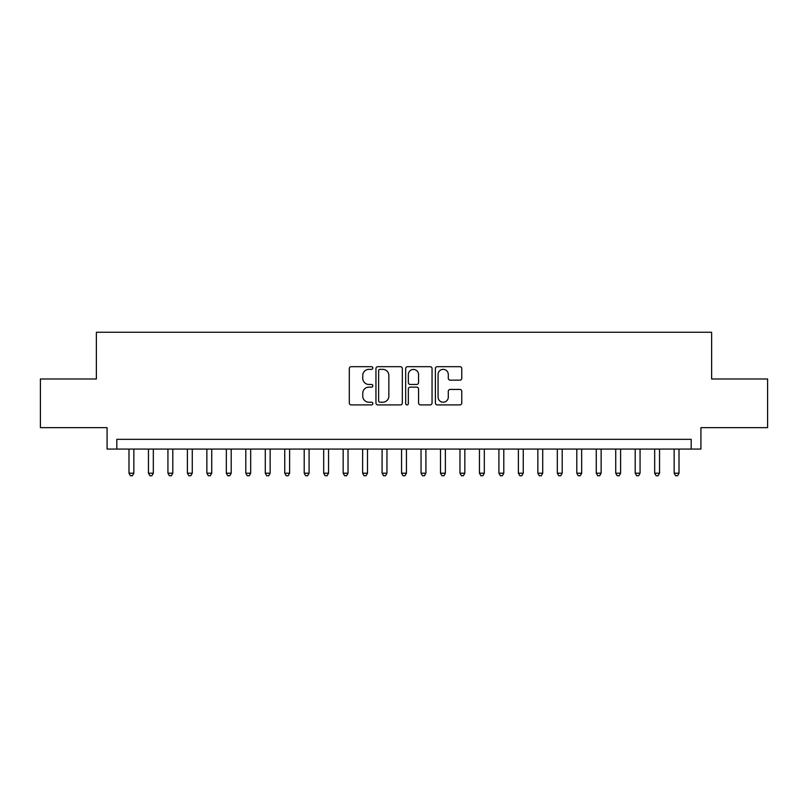 <?xml version="1.0" encoding="UTF-8"?>
<svg xmlns="http://www.w3.org/2000/svg" width="808" height="808" viewBox="0 0 808 808"><rect width="100%" height="100%" fill="white"/><g stroke="black" fill="none" stroke-linecap="round" stroke-linejoin="round"><path stroke-width="1.21" d="M372.852 368.024A1.333 1.333 0 0 0 371.508 366.68L351.207 366.68A1.909 1.909 0 0 0 349.298 368.599L349.298 403A1.909 1.909 0 0 0 351.207 404.909L371.508 404.909A1.333 1.333 0 0 0 372.852 403.566A1.333 1.333 0 0 0 371.508 402.233L368.882 402.233A6.111 6.111 0 0 1 362.772 396.112L362.772 393.254A6.111 6.111 0 0 1 368.882 387.133L371.508 387.133A1.333 1.333 0 0 0 372.852 385.8A1.333 1.333 0 0 0 371.508 384.457L368.882 384.457A6.111 6.111 0 0 1 362.772 378.346L362.772 375.478A6.111 6.111 0 0 1 368.882 369.357L371.508 369.357A1.333 1.333 0 0 0 372.852 368.024M459.853 380.154A1.909 1.909 0 0 0 461.762 378.245L461.762 368.599A1.909 1.909 0 0 0 459.853 366.68L437.3 366.68A1.909 1.909 0 0 0 435.391 368.599L435.391 403A1.909 1.909 0 0 0 437.3 404.909L459.853 404.909A1.909 1.909 0 0 0 461.762 403L461.762 391.335A1.909 1.909 0 0 0 459.853 389.426L450.197 389.426A1.909 1.909 0 0 0 448.288 391.335L448.288 397.122A5.111 5.111 0 0 1 443.178 402.233A5.111 5.111 0 0 1 438.067 397.122L438.067 374.468A5.111 5.111 0 0 1 443.178 369.357A5.111 5.111 0 0 1 448.288 374.468L448.288 378.245A1.909 1.909 0 0 0 450.197 380.154L459.853 380.154M691.183 449.076L700.92 449.076L700.92 427.654L767.6 427.654L767.6 378.982L711.626 378.982L711.626 332.25L96.374 332.25L96.374 378.982L40.4 378.982L40.4 427.654L107.08 427.654L107.08 449.076L691.183 449.076L691.183 439.34L116.817 439.34L116.817 449.076M402.323 368.599A1.909 1.909 0 0 0 400.414 366.68L377.861 366.68A1.909 1.909 0 0 0 375.952 368.599L375.952 403A1.909 1.909 0 0 0 377.861 404.909L400.414 404.909A1.909 1.909 0 0 0 402.323 403L402.323 368.599M407.586 366.68L430.139 366.68A1.909 1.909 0 0 1 432.048 368.599L432.048 403A1.909 1.909 0 0 1 430.139 404.909L420.483 404.909A1.909 1.909 0 0 1 418.574 403L418.574 389.042A1.909 1.909 0 0 0 416.665 387.133L410.262 387.133A1.909 1.909 0 0 0 408.343 389.042L408.343 403.566A1.333 1.333 0 0 1 407.01 404.909A1.333 1.333 0 0 1 405.677 403.566L405.677 368.599A1.909 1.909 0 0 1 407.586 366.68M379.972 369.357A1.333 1.333 0 0 0 378.629 370.7L378.629 400.889A1.333 1.333 0 0 0 379.972 402.233L382.739 402.233A6.111 6.111 0 0 0 388.85 396.112L388.85 375.478A6.111 6.111 0 0 0 382.739 369.357L379.972 369.357M418.574 374.569A5.111 5.111 0 0 0 413.464 369.458A5.111 5.111 0 0 0 408.343 374.569L408.343 382.548A1.909 1.909 0 0 0 410.262 384.457L416.665 384.457A1.909 1.909 0 0 0 418.574 382.548L418.574 374.569M128.987 449.076L128.987 473.215L133.855 473.215L133.855 449.076M133.855 473.215L132.391 475.75L130.452 475.75L128.987 473.215M148.46 449.076L148.46 473.215L153.328 473.215L153.328 449.076M153.328 473.215L151.864 475.75L149.914 475.75L148.46 473.215M167.933 449.076L167.933 473.215L172.791 473.215L172.791 449.076M172.791 473.215L171.336 475.75L169.387 475.75L167.933 473.215M187.395 449.076L187.395 473.215L192.264 473.215L192.264 449.076M192.264 473.215L190.809 475.75L188.86 475.75L187.395 473.215M206.868 449.076L206.868 473.215L211.736 473.215L211.736 449.076M211.736 473.215L210.272 475.75L208.333 475.75L206.868 473.215M226.341 449.076L226.341 473.215L231.209 473.215L231.209 449.076M231.209 473.215L229.745 475.75L227.795 475.75L226.341 473.215M245.804 449.076L245.804 473.215L250.672 473.215L250.672 449.076M250.672 473.215L249.218 475.75L247.268 475.75L245.804 473.215M265.276 449.076L265.276 473.215L270.145 473.215L270.145 449.076M270.145 473.215L268.68 475.75L266.741 475.75L265.276 473.215M284.749 449.076L284.749 473.215L289.618 473.215L289.618 449.076M289.618 473.215L288.153 475.75L286.204 475.75L284.749 473.215M304.212 449.076L304.212 473.215L309.08 473.215L309.08 449.076M309.08 473.215L307.626 475.75L305.676 475.75L304.212 473.215M323.685 449.076L323.685 473.215L328.553 473.215L328.553 449.076M328.553 473.215L327.099 475.75L325.149 475.75L323.685 473.215M343.158 449.076L343.158 473.215L348.026 473.215L348.026 449.076M348.026 473.215L346.561 475.75L344.612 475.75L343.158 473.215M362.63 449.076L362.63 473.215L367.499 473.215L367.499 449.076M367.499 473.215L366.034 475.75L364.085 475.75L362.63 473.215M382.093 449.076L382.093 473.215L386.961 473.215L386.961 449.076M386.961 473.215L385.507 475.75L383.558 475.75L382.093 473.215M401.566 449.076L401.566 473.215L406.434 473.215L406.434 449.076M406.434 473.215L404.97 475.75L403.03 475.75L401.566 473.215M421.039 449.076L421.039 473.215L425.907 473.215L425.907 449.076M425.907 473.215L424.442 475.75L422.493 475.75L421.039 473.215M440.501 449.076L440.501 473.215L445.37 473.215L445.37 449.076M445.37 473.215L443.915 475.75L441.966 475.75L440.501 473.215M459.974 449.076L459.974 473.215L464.842 473.215L464.842 449.076M464.842 473.215L463.388 475.75L461.439 475.75L459.974 473.215M479.447 449.076L479.447 473.215L484.315 473.215L484.315 449.076M484.315 473.215L482.851 475.75L480.901 475.75L479.447 473.215M498.92 449.076L498.92 473.215L503.788 473.215L503.788 449.076M503.788 473.215L502.324 475.75L500.374 475.75L498.92 473.215M518.383 449.076L518.383 473.215L523.251 473.215L523.251 449.076M523.251 473.215L521.796 475.75L519.847 475.75L518.383 473.215M537.855 449.076L537.855 473.215L542.724 473.215L542.724 449.076M542.724 473.215L541.259 475.75L539.32 475.75L537.855 473.215M557.328 449.076L557.328 473.215L562.196 473.215L562.196 449.076M562.196 473.215L560.732 475.75L558.783 475.75L557.328 473.215M576.791 449.076L576.791 473.215L581.659 473.215L581.659 449.076M581.659 473.215L580.205 475.75L578.255 475.75L576.791 473.215M596.264 449.076L596.264 473.215L601.132 473.215L601.132 449.076M601.132 473.215L599.667 475.75L597.728 475.75L596.264 473.215M615.736 449.076L615.736 473.215L620.605 473.215L620.605 449.076M620.605 473.215L619.14 475.75L617.191 475.75L615.736 473.215M635.209 449.076L635.209 473.215L640.067 473.215L640.067 449.076M640.067 473.215L638.613 475.75L636.664 475.75L635.209 473.215M654.672 449.076L654.672 473.215L659.54 473.215L659.54 449.076M659.54 473.215L658.086 475.75L656.136 475.75L654.672 473.215M674.145 449.076L674.145 473.215L679.013 473.215L679.013 449.076M679.013 473.215L677.548 475.75L675.609 475.75L674.145 473.215"/></g></svg>
